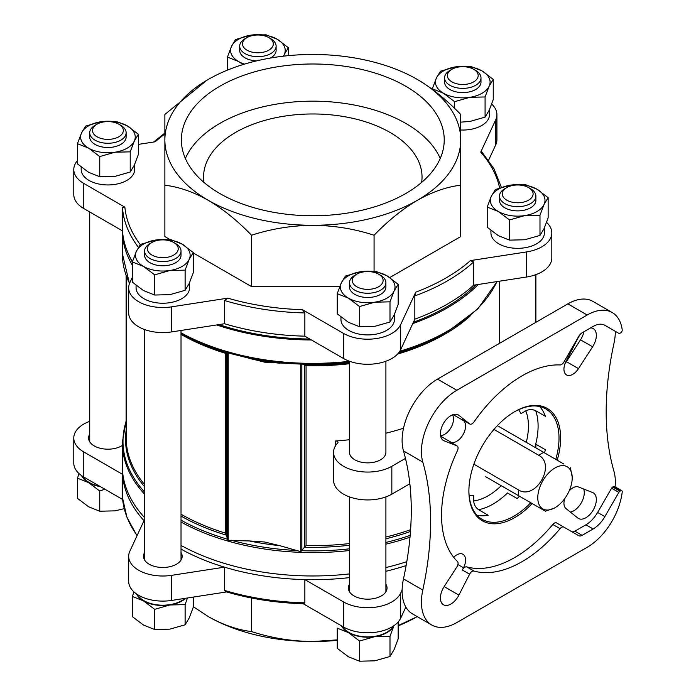 <?xml version="1.0" encoding="UTF-8"?>
<svg xmlns="http://www.w3.org/2000/svg" width="696" height="696" viewBox="0 0 696 696"><rect width="100%" height="100%" fill="white"/><g stroke="black" fill="none" stroke-linecap="round" stroke-linejoin="round"><path stroke-width="1.04" d="M79.022 473.602L77.456 478.169L88.609 482.615A27.309 15.764 0 0 0 100.372 486.617M81.589 475.646A27.309 15.764 0 0 0 88.609 482.615L99.754 491.045L104.826 489.192M136.486 593.932A27.309 15.764 0 0 0 143.506 600.9L154.651 609.331L169.885 604.981A27.309 15.764 0 0 0 185.841 598.238M133.919 591.887L132.353 596.455L143.506 600.9A27.309 15.764 0 0 0 169.885 604.981L185.119 604.615L187.45 597.986M398.155 621.98L398.155 638.902L394.075 649.69L389.995 656.485L374.761 660.835L359.536 661.2L348.383 656.754L337.238 648.324L337.238 628.149L348.383 632.594A27.309 15.764 0 0 0 374.761 636.675A27.309 15.764 0 0 0 394.032 625.626M341.449 625.808A27.309 15.764 0 0 0 348.383 632.594L359.536 641.025L374.761 636.675L389.995 636.318L393.545 626.722M539.983 215.238L524.749 215.603L509.515 219.953L498.371 211.523L487.217 207.077L487.217 227.253L498.371 235.683L509.515 240.129L524.749 239.763L539.983 235.413L544.063 228.61L548.143 217.831L548.143 197.655L544.063 204.459L539.983 215.238L539.983 235.413M460.726 122.139L469.852 121.478L485.077 117.128L489.166 110.325L493.247 99.545L493.247 79.37L489.166 86.173L485.077 96.953L485.077 117.128M130.213 151.85L114.988 152.215L99.754 156.565L88.609 148.135L77.456 143.689L77.456 163.864L88.609 172.295L99.754 176.74L114.988 176.375L130.213 172.025L134.302 165.222L138.382 154.442L138.382 134.267L134.302 141.071L130.213 151.85L130.213 172.025M185.119 270.135L169.885 270.5L154.651 274.85L143.506 266.42L132.353 261.974L132.353 282.15L143.506 290.58L154.651 295.026L169.885 294.66L185.119 290.31L189.199 283.507L193.279 272.728L193.279 252.552L189.199 259.356L185.119 270.135L185.119 290.31M389.995 301.838L374.761 302.195L359.536 306.545L348.383 298.114L337.238 293.668L337.238 313.844L348.383 322.274L359.536 326.72L374.761 326.354L389.995 322.004L394.075 315.21L398.155 304.422L398.155 284.246L394.075 291.05L389.995 301.838L389.995 322.004M385.906 361.241L385.906 452.348A18.209 10.51 180 0 1 374.665 462.066A18.209 10.51 180 0 1 354.821 459.786A18.209 10.51 180 0 1 349.488 452.348L349.488 361.241M342.31 626.304A26.744 15.443 0 0 0 348.792 632.368A26.744 15.443 0 0 0 393.118 626.243M137.399 594.549A26.744 15.443 0 0 0 143.907 600.674A26.744 15.443 0 0 0 185.014 598.36M82.502 476.264A26.744 15.443 0 0 0 89.01 482.38A26.744 15.443 0 0 0 99.511 486.121M405.838 607.06L400.67 618.187A34.139 19.705 180 0 1 343.554 627.026L303.23 603.745M226.635 591.922L171.651 600.43A34.139 19.705 180 0 1 128.682 581.395L128.682 556.304A34.139 19.705 180 0 1 129.839 551.206L144.002 520.686A190.486 109.977 0 0 0 144.611 521.347M122.644 499.476L83.781 477.038A34.139 19.705 180 0 1 73.785 463.101L73.785 438.019A34.139 19.705 180 0 1 89.714 421.35M389.769 277.547L460.726 236.579L460.726 185.206C446.875 186.815 432.433 191.835 417.4 200.274C402.558 209.044 388.116 220.702 374.074 235.239C354.421 228.836 333.993 225.513 312.8 225.286C291.641 225.513 271.223 228.836 251.526 235.239C237.667 220.85 223.225 209.191 208.2 200.274C193.357 191.905 178.907 186.885 164.874 185.206L164.874 114.457L206.869 80.266M193.279 252.979L251.526 286.604L339.744 286.604M164.874 185.206L164.874 236.579L170.12 239.607M546.577 222.398A34.139 19.705 180 0 1 551.815 232.899L551.815 257.981A34.139 19.705 180 0 1 526.515 277.017L473.654 285.195A190.486 109.977 0 0 1 414.833 319.151L414.833 295.93L415.712 292.181L400.67 324.588A34.139 19.705 180 0 1 343.554 333.428L302.464 309.703L304.857 312.939L304.857 336.168A190.486 109.977 0 0 1 224.512 323.736L224.512 300.507A190.486 109.977 0 0 0 304.857 312.939M551.815 232.899A34.139 19.705 180 0 1 526.515 251.935L470.383 260.617L473.654 261.966L473.654 285.195M491.68 104.113A34.139 19.705 180 0 1 496.918 114.605A34.139 19.705 180 0 1 495.761 119.712L480.718 152.119L481.588 152.085M138.382 144.385L155.217 141.784A188.216 108.663 0 0 1 164.874 134.015M123.375 214.672A190.486 109.977 0 0 0 122.479 230.872L122.479 207.643L124.871 207.164L83.781 183.439A34.139 19.705 180 0 1 73.785 169.502A34.139 19.705 180 0 1 77.456 160.611M224.512 300.507L227.783 298.149L171.651 306.832A34.139 19.705 180 0 1 128.682 287.796A34.139 19.705 180 0 1 129.839 282.689L132.353 277.278M189.556 282.715L189.556 287.796A26.744 15.443 180 0 1 162.821 303.23A26.744 15.443 180 0 1 136.077 287.796L136.077 285.369M134.659 164.43L134.659 169.502A26.744 15.443 180 0 1 107.915 184.945A26.744 15.443 180 0 1 81.18 169.502L81.18 167.084M394.441 314.409L394.441 319.49A26.744 15.443 180 0 1 367.697 334.924A26.744 15.443 180 0 1 340.953 319.49L340.953 317.063M544.42 227.818L544.42 232.899A26.744 15.443 180 0 1 517.676 248.333A26.744 15.443 180 0 1 490.941 232.899L490.941 230.472M489.523 109.533L489.523 114.605A26.744 15.443 180 0 1 460.726 130.004M227.375 352.567L226.513 352.733A187.285 108.132 0 0 1 181.021 333.61A189.825 109.594 0 0 0 227.375 352.567L230.959 353.585A189.825 109.594 0 0 0 298.036 363.965L302.02 364.121A189.825 109.594 0 0 0 349.488 362.233M298.036 363.965L264.497 362.164L230.959 353.585M226.513 535.294L225.382 533.101L225.382 353.281L226.487 352.733L226.513 535.294L227.435 539.452L227.435 352.541M279.749 545.655L264.497 541.984L249.246 540.94A187.285 108.132 0 0 0 279.749 545.655L300.759 551.667L300.759 363.695M227.435 539.452L228.236 540.453L249.246 540.94M349.488 543.55A186.615 107.741 0 0 1 306.066 545.586L304.378 547.334L304.378 364.774L302.02 364.121M300.759 551.667L304.378 547.334M73.785 169.502L73.785 194.593A34.139 19.705 180 0 0 83.781 208.53L122.479 230.872A190.486 109.977 0 0 0 128.725 254.588A190.486 109.977 0 0 0 132.449 261.687M224.512 590.391A190.486 109.977 0 0 0 304.857 602.823L303.856 603.763C276.329 602.971 250.29 598.934 225.739 591.661L224.512 590.391L224.512 567.162A190.486 109.977 0 0 0 304.857 579.594A190.486 109.977 0 0 0 349.488 577.628M304.857 602.823L304.857 579.594L343.554 601.936L343.554 627.026M137.008 535.772L126.863 517.119L122.479 497.64L122.479 474.298A190.486 109.977 0 0 0 144.002 520.686M539.687 406.568A63.727 36.792 120 0 1 545.36 416.278L535.702 410.701C532.336 409.187 529.012 409.248 525.741 410.875L520.956 413.642A50.634 29.232 120 0 0 518.511 409.744M469.13 495.274A50.634 29.232 120 0 0 473.724 495.448L473.724 500.972C473.941 504.617 475.551 507.523 478.552 509.69L488.209 515.266A63.727 36.792 120 0 1 476.969 515.205M457.925 564.552L463.51 567.779L462.362 570.007A4.55 2.627 120 0 1 466.755 566.883A113.796 65.702 -60 0 0 552.824 524.48A4.55 2.627 120 0 1 556.626 522.94L563.864 527.116A4.55 2.627 120 0 0 560.071 528.664A113.796 65.702 -60 0 1 473.993 571.059A4.55 2.627 120 0 0 469.609 574.183L458.899 595.106A14.79 8.543 120 0 1 443.491 604.78A14.79 8.543 120 0 1 444.161 586.597L458.899 595.106M450.077 441.908A4.55 2.627 120 0 0 449.886 441.777L457.124 445.953A4.55 2.627 120 0 1 457.437 450.625A113.796 65.702 -60 0 0 457.437 561.498A4.55 2.627 120 0 1 456.915 566.857L444.161 586.597M457.124 445.953A4.55 2.627 120 0 0 456.915 445.858L444.161 440.855A14.79 8.543 120 0 1 443.491 440.533A14.79 8.543 120 0 1 443.483 423.446A14.79 8.543 120 0 1 458.281 414.912A14.79 8.543 120 0 1 458.899 415.329L469.609 423.881A4.55 2.627 120 0 0 469.8 424.012A4.55 2.627 120 0 0 473.993 421.941A113.796 65.702 -60 0 1 560.071 364.948A4.55 2.627 120 0 0 563.864 362.111L578.707 336.403A6.829 3.941 120 0 1 582.126 332.801L593.131 326.441A23.438 13.537 120 0 1 604.85 325.284L618.84 333.358A2.279 1.314 120 0 0 619.979 333.245L620.623 332.871A2.279 1.314 120 0 0 622.215 329.826A50.069 28.91 -60 0 0 612.21 312.539A50.069 28.91 -60 0 0 587.18 315.018L456.828 390.273A50.069 28.91 -60 0 0 422.794 462.066A284.481 164.247 120 0 1 422.794 590.051A50.069 28.91 -60 0 0 431.798 625.034A50.069 28.91 -60 0 0 456.828 622.555L587.18 547.291A50.069 28.91 -60 0 0 622.215 492.02A2.279 1.314 120 0 0 621.763 490.706A2.279 1.314 120 0 0 620.623 490.819L619.979 491.193A2.279 1.314 120 0 0 618.84 492.394L604.85 516.615A23.438 13.537 120 0 1 593.131 528.986L582.126 535.346A6.829 3.941 120 0 1 578.707 535.685L556.626 522.94M615.342 331.34A50.069 28.91 120 0 1 613.968 343.328A284.481 164.247 120 0 0 613.968 471.322A50.069 28.91 120 0 1 615.081 486.852M519.477 496.231A63.727 36.792 120 0 1 517.172 498.545L507.523 492.968A63.727 36.792 -60 0 1 478.552 509.69M544.507 452.87A63.727 36.792 120 0 0 545.36 449.72L535.702 444.152A63.727 36.792 -60 0 0 535.702 410.701M570.389 512.082A14.79 8.543 120 0 0 581.212 502.964A14.79 8.543 120 0 0 583.7 489.036M565.1 363.477A12.519 7.23 120 0 0 566.413 361.659L580.534 339.822A14.79 8.543 120 0 0 583.909 331.766M440.551 435.548A12.519 7.23 120 0 0 450.921 427.744A12.519 7.23 120 0 0 452.496 414.86M612.21 312.539L592.905 301.385A50.069 28.91 120 0 0 567.866 303.865L437.514 379.12A50.069 28.91 120 0 0 403.48 450.912A284.481 164.247 120 0 1 403.48 578.907A50.069 28.91 120 0 0 412.484 613.881L431.798 625.034M403.523 428.223A186.615 107.741 180 0 1 385.906 433.199M349.488 439.707A186.615 107.741 180 0 1 335.42 441.012A2.279 1.314 180 0 1 337.978 442.317A2.279 1.314 180 0 1 337.699 442.943A34.139 19.705 180 0 0 333.558 452.348A34.139 19.705 180 0 0 354.629 470.557A34.139 19.705 180 0 0 391.839 466.285L405.472 458.412M122.339 467.851A190.486 109.977 0 0 0 122.479 474.298L83.781 451.956A34.139 19.705 180 0 1 73.785 438.019M181.021 549.127A190.486 109.977 0 0 0 224.512 567.162L171.651 575.34A34.139 19.705 180 0 1 128.682 556.304M385.906 571.268A190.486 109.977 0 0 0 406.125 565.587M181.021 545.412A190.486 109.977 0 0 0 349.488 573.913M385.906 567.553A190.486 109.977 0 0 0 406.803 561.646M144.611 494.238A190.486 109.977 0 0 1 122.313 442.613L122.313 465.998A190.486 109.977 0 0 0 144.611 517.633M304.378 364.774L306.066 365.765A186.615 107.741 0 0 0 349.488 363.73M216.674 324.954A190.486 109.977 0 0 0 311.46 339.979M412.763 323.623A190.486 109.977 0 0 0 478.274 284.481M129.465 283.585L122.313 253.387L122.313 230.776A190.486 109.977 0 0 0 132.353 265.246M218.935 324.597A188.834 109.02 0 0 0 309.781 339.013M413.389 322.265A188.834 109.02 0 0 0 476.012 284.829M128.725 254.588L130.326 258.059A188.834 109.02 0 0 0 132.353 262.131M463.51 567.779A12.519 7.23 120 0 0 462.988 554.277A12.519 7.23 120 0 0 453.67 557.296M571.486 531.518A6.829 3.941 120 0 0 574.879 531.17L585.893 524.81A23.438 13.537 120 0 0 597.612 512.439L611.593 488.209L618.84 492.394M621.763 490.706L614.524 486.521A2.279 1.314 120 0 0 613.385 486.635L612.732 487.009A2.279 1.314 120 0 0 611.593 488.209M618.84 333.358L611.593 329.173A2.279 1.314 120 0 0 611.61 329.182L604.815 325.258M449.886 441.777A4.55 2.627 120 0 0 449.677 441.673L451.034 442.212A12.519 7.23 120 0 0 462.988 434.713A12.519 7.23 120 0 0 463.51 420.61L462.362 419.697A4.55 2.627 120 0 0 462.553 419.827A4.55 2.627 120 0 0 462.762 419.932M564.7 498.649A12.519 7.23 120 0 0 566.013 508.593L577.871 518.059A14.79 8.543 120 0 0 578.489 518.476A14.79 8.543 120 0 0 593.279 509.933A14.79 8.543 120 0 0 593.279 492.855A14.79 8.543 120 0 0 592.609 492.533L578.489 486.991A12.519 7.23 120 0 0 569.215 490.828M580.856 333.723A14.79 8.543 120 0 0 577.871 338.282L566.013 361.424A12.519 7.23 120 0 0 566.535 374.926A12.519 7.23 120 0 0 578.489 368.628L592.609 346.791A14.79 8.543 120 0 0 593.279 328.608A14.79 8.543 120 0 0 590.582 327.912M532.162 503.556A64.858 37.445 -60 0 1 468.895 491.08A64.858 37.445 -60 0 1 514.762 411.64A64.858 37.445 -60 0 1 557.2 460.195M514.353 411.875A63.727 36.792 -60 0 1 545.821 408.952A63.727 36.792 -60 0 1 555.773 459.377M530.743 502.738A63.727 36.792 -60 0 1 482.093 519.32A63.727 36.792 -60 0 1 468.895 490.61M485.73 476.751L518.764 495.813A32.086 18.531 -60 0 1 518.764 490.088L473.889 464.18M409.857 483.755L391.839 494.16A34.139 19.705 180 0 1 354.629 498.432A34.139 19.705 180 0 1 333.558 480.223L333.558 452.348M122.313 445.483A19.349 11.171 180 0 1 100.998 448.45A19.349 11.171 180 0 1 88.575 438.019A19.349 11.171 180 0 1 89.714 434.243M181.021 552.528A19.349 11.171 180 0 1 182.161 556.304A19.349 11.171 180 0 1 162.821 567.475A19.349 11.171 180 0 1 143.472 556.304A19.349 11.171 180 0 1 144.611 552.528M402.123 589.973L400.67 593.105A34.139 19.705 180 0 1 343.554 601.936M385.906 584.222A19.349 11.171 180 0 1 387.046 587.998A19.349 11.171 180 0 1 367.697 599.169A19.349 11.171 180 0 1 348.357 587.998A19.349 11.171 180 0 1 349.488 584.222M496.918 114.605L496.918 139.696A34.139 19.705 180 0 1 495.761 144.794L488.592 160.228M224.512 323.736L171.651 331.914A34.139 19.705 180 0 1 128.682 312.878L128.682 287.796M414.833 319.151L400.67 349.67A34.139 19.705 180 0 1 343.554 358.51L304.857 336.168M374.074 271.231L374.074 235.239M251.526 286.604L251.526 235.239M417.4 79.483A147.926 85.408 0 0 0 312.8 54.471A147.926 85.408 0 0 0 208.2 79.483A147.926 85.408 0 0 0 164.874 139.879A147.926 85.408 0 0 0 208.2 200.274A147.926 85.408 0 0 0 312.8 225.286A147.926 85.408 0 0 0 417.4 200.274A147.926 85.408 0 0 0 460.726 139.879A147.926 85.408 0 0 0 417.4 79.483C432.242 88.261 446.684 99.919 460.726 114.457L460.726 185.206M193.279 606.677L208.2 616.517C223.042 624.877 237.484 629.897 251.526 631.577L251.526 598.003M398.155 625.6L416.843 616.839M251.526 631.577C271.179 637.98 291.607 641.294 312.8 641.529L337.238 639.885M417.217 616.612A147.926 85.408 180 0 1 398.155 625.878M337.238 640.355A147.926 85.408 180 0 1 312.8 641.529A147.926 85.408 180 0 1 208.2 616.517M219.866 193.531A131.431 75.881 0 0 0 363.095 209.983A131.431 75.881 0 0 0 444.231 139.879A131.431 75.881 0 0 0 312.8 63.997A131.431 75.881 0 0 0 181.369 139.879A131.431 75.881 0 0 0 219.866 193.531M421.645 182.413A109.237 63.066 0 0 0 422.037 177.045A109.237 63.066 0 0 0 312.8 113.97A109.237 63.066 0 0 0 203.563 177.045A109.237 63.066 0 0 0 203.954 182.413M440.229 158.462A131.431 75.881 0 0 0 312.8 101.164A131.431 75.881 0 0 0 185.371 158.462M518.764 490.088C535.685 500.398 556.235 464.832 538.835 455.323L493.96 429.415M518.764 495.813L545.386 511.186L554.19 508.15A24.351 14.059 -60 0 1 537.782 497.309A24.351 14.059 -60 0 1 554.99 467.947A24.351 14.059 -60 0 1 572.19 476.978A24.351 14.059 -60 0 1 554.19 508.15M538.835 455.323A32.086 18.531 -60 0 1 541.314 453.731A32.086 18.531 -60 0 1 543.793 452.452L497.362 425.647M543.793 452.452L563.873 464.049M337.238 293.668L341.318 282.889L345.399 276.086L360.632 271.736L375.857 271.37L387.011 275.816L398.155 284.246M359.536 306.545L359.536 326.72M154.651 274.85L154.651 295.026M132.353 261.974L136.433 251.195L140.514 244.392L155.747 240.042L170.981 239.676L182.126 244.122L193.279 252.552M77.456 143.689L81.536 132.91L85.617 126.106L100.85 121.756L116.084 121.391L127.229 125.837L138.382 134.267M99.754 156.565L99.754 176.74M243.148 64.528L238.589 61.544L227.444 57.098L227.444 70.122M227.444 57.098L231.524 46.31L235.605 39.515L250.83 35.165L266.063 34.8L277.217 39.246L288.361 47.676L288.361 55.645M288.361 47.676L284.281 54.479A27.309 15.764 180 0 1 283.298 56.185M485.077 96.953L469.852 97.318L454.618 101.668L454.618 108.393M454.618 101.668L443.474 93.238L432.32 88.792L432.32 89.323M432.32 88.792L436.401 78.004L440.481 71.209L455.715 66.859L470.948 66.494L482.093 70.94L493.247 79.37M509.515 219.953L509.515 240.129M487.217 207.077L491.298 196.298L495.378 189.495L510.612 185.145L525.845 184.779L536.99 189.225L548.143 197.655M356.796 286.761A15.416 8.9 0 0 0 378.598 286.761A15.416 8.9 0 0 0 378.598 274.172A15.416 8.9 0 0 0 356.796 274.172A15.416 8.9 0 0 0 356.796 286.761M356.796 274.172L354.821 275.311A18.209 10.51 0 0 0 349.488 282.741A18.209 10.51 0 0 0 354.821 290.18A18.209 10.51 0 0 0 374.665 292.459A18.209 10.51 0 0 0 385.906 282.741A18.209 10.51 0 0 0 380.573 275.311L378.598 274.172M385.906 282.741L385.906 286.97A18.209 10.51 180 0 1 374.665 296.679A18.209 10.51 180 0 1 354.821 294.399A18.209 10.51 180 0 1 349.488 286.97L349.488 282.741M360.632 271.736A27.309 15.764 180 0 1 387.011 275.816A27.309 15.764 180 0 1 394.075 291.05A27.309 15.764 180 0 1 374.761 302.195A27.309 15.764 180 0 1 348.383 298.114A27.309 15.764 180 0 1 341.318 282.889A27.309 15.764 180 0 1 360.632 271.736M151.919 255.067A15.416 8.9 0 0 0 173.713 255.067A15.416 8.9 0 0 0 173.713 242.478A15.416 8.9 0 0 0 151.919 242.478A15.416 8.9 0 0 0 151.919 255.067M151.919 242.478L149.945 243.617A18.209 10.51 0 0 0 144.611 251.047A18.209 10.51 0 0 0 149.945 258.486A18.209 10.51 0 0 0 169.781 260.765A18.209 10.51 0 0 0 181.021 251.047A18.209 10.51 0 0 0 175.688 243.617L173.713 242.478M181.021 251.047L181.021 255.275A18.209 10.51 180 0 1 169.781 264.985A18.209 10.51 180 0 1 149.945 262.705A18.209 10.51 180 0 1 144.611 255.275L144.611 251.047M136.433 251.195A27.309 15.764 180 0 1 155.747 240.042A27.309 15.764 180 0 1 182.126 244.122A27.309 15.764 180 0 1 189.199 259.356A27.309 15.764 180 0 1 169.885 270.5A27.309 15.764 180 0 1 143.506 266.42A27.309 15.764 180 0 1 136.433 251.195M97.022 136.773A15.416 8.9 0 0 0 118.816 136.773A15.416 8.9 0 0 0 118.816 124.192A15.416 8.9 0 0 0 97.022 124.192A15.416 8.9 0 0 0 97.022 136.773M97.022 124.192L95.047 125.332A18.209 10.51 0 0 0 89.714 132.762A18.209 10.51 0 0 0 95.047 140.192A18.209 10.51 0 0 0 114.884 142.471A18.209 10.51 0 0 0 126.124 132.762A18.209 10.51 0 0 0 120.791 125.332L118.816 124.192M126.124 132.762L126.124 136.99A18.209 10.51 180 0 1 114.884 146.699A18.209 10.51 180 0 1 95.047 144.42A18.209 10.51 180 0 1 89.714 136.99L89.714 132.762M100.85 121.756A27.309 15.764 180 0 1 127.229 125.837A27.309 15.764 180 0 1 134.302 141.071A27.309 15.764 180 0 1 114.988 152.215A27.309 15.764 180 0 1 88.609 148.135A27.309 15.764 180 0 1 81.536 132.91A27.309 15.764 180 0 1 100.85 121.756M247.002 50.182A15.416 8.9 0 0 0 268.804 50.182A15.416 8.9 0 0 0 268.804 37.601A15.416 8.9 0 0 0 247.002 37.601A15.416 8.9 0 0 0 247.002 50.182M247.002 37.601L245.027 38.741A18.209 10.51 0 0 0 239.694 46.171A18.209 10.51 0 0 0 245.027 53.601A18.209 10.51 0 0 0 264.871 55.88A18.209 10.51 0 0 0 276.112 46.171A18.209 10.51 0 0 0 270.779 38.741L268.804 37.601M276.112 46.171L276.112 50.39A18.209 10.51 180 0 1 270.353 58.064M256.589 60.883A18.209 10.51 180 0 1 245.027 57.829A18.209 10.51 180 0 1 239.694 50.39L239.694 46.171M244.479 64.128A27.309 15.764 180 0 1 238.589 61.544A27.309 15.764 180 0 1 231.524 46.31A27.309 15.764 180 0 1 250.83 35.165A27.309 15.764 180 0 1 277.217 39.246A27.309 15.764 180 0 1 284.281 54.479M451.887 81.876A15.416 8.9 0 0 0 473.68 81.876A15.416 8.9 0 0 0 473.68 69.296A15.416 8.9 0 0 0 451.887 69.296A15.416 8.9 0 0 0 451.887 81.876M451.887 69.296L449.912 70.435A18.209 10.51 0 0 0 444.579 77.865A18.209 10.51 0 0 0 449.912 85.295A18.209 10.51 0 0 0 469.748 87.574A18.209 10.51 0 0 0 480.988 77.865A18.209 10.51 0 0 0 475.655 70.435L473.68 69.296M480.988 77.865L480.988 82.093A18.209 10.51 180 0 1 469.748 91.802A18.209 10.51 180 0 1 449.912 89.523A18.209 10.51 180 0 1 444.579 82.093L444.579 77.865M436.401 78.004A27.309 15.764 180 0 1 455.715 66.859A27.309 15.764 180 0 1 482.093 70.94A27.309 15.764 180 0 1 489.166 86.173A27.309 15.764 180 0 1 469.852 97.318A27.309 15.764 180 0 1 443.474 93.238A27.309 15.764 180 0 1 436.401 78.004M506.784 200.17A15.416 8.9 0 0 0 528.577 200.17A15.416 8.9 0 0 0 528.577 187.581A15.416 8.9 0 0 0 506.784 187.581A15.416 8.9 0 0 0 506.784 200.17M506.784 187.581L504.809 188.72A18.209 10.51 0 0 0 499.476 196.15A18.209 10.51 0 0 0 504.809 203.589A18.209 10.51 0 0 0 524.645 205.868A18.209 10.51 0 0 0 535.885 196.15A18.209 10.51 0 0 0 530.552 188.72L528.577 187.581M535.885 196.15L535.885 200.378A18.209 10.51 180 0 1 524.645 210.088A18.209 10.51 180 0 1 504.809 207.808A18.209 10.51 180 0 1 499.476 200.378L499.476 196.15M510.612 185.145A27.309 15.764 180 0 1 536.99 189.225A27.309 15.764 180 0 1 544.063 204.459A27.309 15.764 180 0 1 524.749 215.603A27.309 15.764 180 0 1 498.371 211.523A27.309 15.764 180 0 1 491.298 196.298A27.309 15.764 180 0 1 510.612 185.145M389.995 656.485L389.995 636.318M359.536 661.2L359.536 641.025M193.279 597.081L193.279 607.208L189.199 617.996L185.119 624.79L169.885 629.14L154.651 629.506L143.506 625.06L132.353 616.63L132.353 596.455M154.651 629.506L154.651 609.331M185.119 624.79L185.119 604.615M124.219 508.654L114.988 510.855L99.754 511.221L88.609 506.775L77.456 498.345L77.456 478.169M99.754 511.221L99.754 491.045M415.712 292.181A188.216 108.663 0 0 0 470.383 260.617M499.606 187.929A188.216 108.663 0 0 0 480.718 152.119M124.871 207.164A188.216 108.663 0 0 0 140.296 244.661M227.783 298.149A188.216 108.663 0 0 0 302.464 309.703M126.185 275.703L126.185 437.915A186.615 107.741 0 0 0 144.611 484.599M181.021 514.205A186.615 107.741 0 0 0 225.382 533.101M181.021 334.376A186.615 107.741 0 0 0 225.382 353.281M399.086 352.315A189.825 109.594 0 0 0 447.023 332.192L477.821 308.911L497.075 281.575M181.021 332.801A190.486 109.977 0 0 0 349.488 361.311M399.835 351.219A190.486 109.977 0 0 0 496.918 281.602M122.313 253.387A190.486 109.977 0 0 0 129.543 283.394M249.246 358.483A187.285 108.132 0 0 0 279.749 363.208M126.185 430.111A187.285 108.132 0 0 0 144.611 486.791M181.021 516.058A187.285 108.132 0 0 0 226.487 535.189M230.959 540.183A189.825 109.594 0 0 0 298.036 550.553M126.185 421.254A189.825 109.594 0 0 0 144.611 492.107M181.021 520.173A189.825 109.594 0 0 0 227.375 539.165M304.448 547.247A187.285 108.132 0 0 0 349.488 545.255M385.906 538.774A187.285 108.132 0 0 0 410.475 531.483M302.02 550.71A189.825 109.594 0 0 0 349.488 548.822M385.906 542.436A189.825 109.594 0 0 0 410.161 535.372M181.021 522.026A190.486 109.977 0 0 0 349.488 550.527M385.906 544.168A190.486 109.977 0 0 0 409.996 537.19M122.479 207.643A190.486 109.977 0 0 0 138.452 247.367M414.833 295.93A190.486 109.977 0 0 0 473.654 261.966M122.479 497.527A190.486 109.977 0 0 0 137.138 535.485M552.824 524.48L560.071 528.664M466.755 566.883L473.993 571.059M437.514 379.12L456.828 390.273M567.866 303.865L587.18 315.018M335.42 445.927L335.42 441.012M385.906 537.042A186.615 107.741 0 0 0 410.605 529.673M397.616 354.064A186.615 107.741 0 0 0 470.035 316.115M306.066 545.586L306.066 365.765M304.448 364.791A187.285 108.132 0 0 0 349.488 362.807M398.66 352.872A187.285 108.132 0 0 0 445.231 333.227L447.023 332.192M403.48 578.907L422.794 590.051M403.48 450.912L422.794 462.066M501.242 485.704A56.898 32.851 -60 0 1 473.724 500.972M525.741 410.875A56.898 32.851 -60 0 1 526.272 442.343M462.362 570.007L469.609 574.183M449.677 441.673L456.915 445.858M462.362 419.697L469.609 423.881M440.672 436.227L451.034 442.212M442.874 440.116L444.161 440.855M457.611 414.59L458.899 415.329M453.139 414.625L463.51 420.61M574.879 531.17L582.126 535.346M585.893 524.81L593.131 528.986M597.612 512.439L604.85 516.615M612.732 487.009L619.979 491.193M613.385 486.635L620.623 490.819M580.534 339.822L592.609 346.791M566.413 361.659L578.489 368.628M391.839 494.16L391.839 466.285M83.781 451.956L83.781 477.038M171.651 575.34L171.651 600.43M400.67 593.105L400.67 618.187M495.761 144.794L495.761 119.712M83.781 208.53L83.781 183.439M171.651 331.914L171.651 306.832M343.554 358.51L343.554 333.428M400.67 349.67L400.67 324.588M526.515 277.017L526.515 251.935M228.236 540.453L228.236 352.472M301.855 550.971L301.855 364.051M126.124 420.462L126.124 275.538M89.714 441.795L89.714 211.949M181.021 560.08L181.021 330.47M144.611 560.08L144.611 329.547M535.885 447.893L535.885 444.257M535.885 322.326L535.885 274.65M499.476 343.354L499.476 281.201M122.313 442.613L126.185 420.297M153.599 142.036L164.874 133.066M481.458 151.38L494.038 168.823L501.381 187.346M499.415 343.389L499.415 281.21M462.553 419.827L469.8 424.012M572.19 476.978L570.415 467.825M385.906 591.774L385.906 496.892M349.488 591.774L349.488 496.892"/></g></svg>
